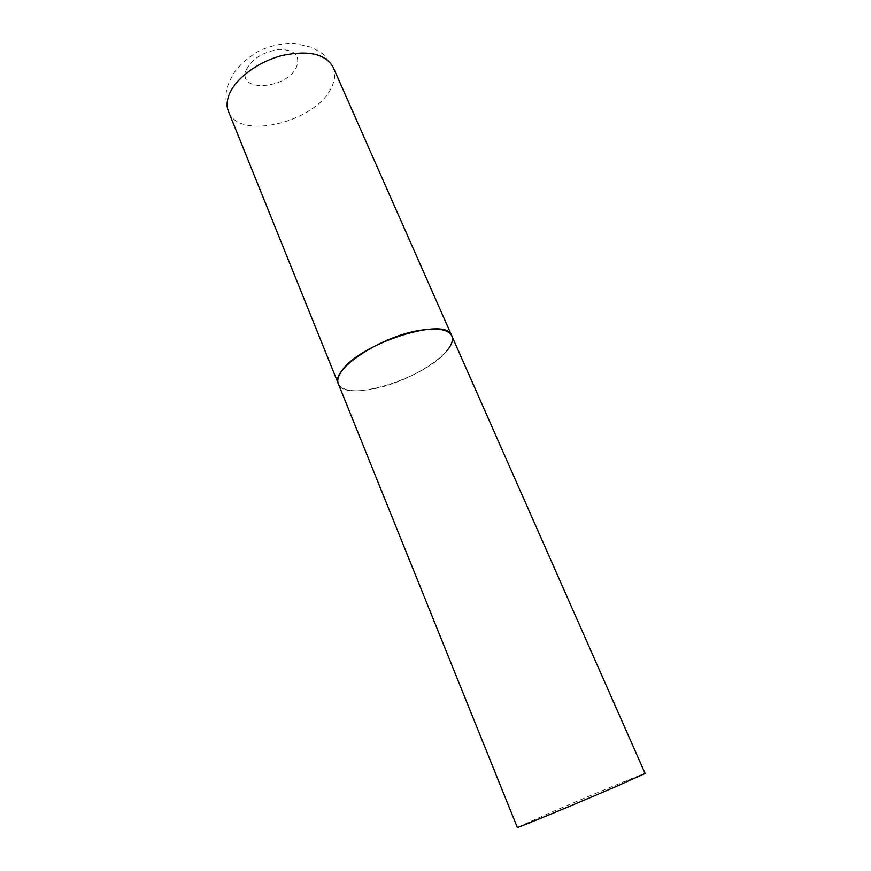<?xml version="1.0" encoding="UTF-8"?>
<svg xmlns="http://www.w3.org/2000/svg" width="871" height="871" viewBox="0 0 871 871"><rect width="100%" height="100%" fill="white"/><g stroke="black" fill="none" stroke-linecap="round" stroke-linejoin="round"><path stroke-width="0.65" stroke-dasharray="4.36 3.27" d="M446.975 350.686C425.984 378.21 344.546 403.654 338.318 383.763C342.357 390.948 354.236 392.625 373.964 388.782C412.081 381.563 459.344 350.262 451.788 335.825M517.309 827.45L549.198 813.155C588.197 796.312 645.836 772.425 645.095 773.47M333.158 67.252C335.694 73.284 335.139 79.98 331.513 87.34C316.184 122.169 238.719 141.2 228.474 111.466C224.555 102.887 226.329 89.942 226.754 89.8C227.102 86.719 229.204 81.634 233.036 74.547C236.781 67.982 244.032 60.948 254.778 53.458C265.339 46.773 282.64 42.625 295.062 43.55L312.047 47.426L323.293 54.165L333.158 67.252M246.384 69.615C252.666 58.226 263.837 51.487 279.885 49.397C294.638 49.876 300.245 55.592 296.717 66.555C287.615 89.408 236.052 93.164 246.384 69.615"/><path stroke-width="1.31" d="M451.788 335.825L645.095 773.47L616.124 786.513C575.709 804.009 514.783 829.214 517.309 827.45L228.474 111.466C226.482 106.469 226.71 100.84 229.149 94.58C235.42 78.586 258.099 61.656 282.226 55.494C308.563 49.985 325.547 53.904 333.158 67.252L451.788 335.825C448.336 329.216 437.329 327.452 418.755 330.534C379.266 337.033 330.153 370.338 338.318 383.763C337.012 380.442 338.057 376.326 341.465 371.405C358.754 343.414 447.291 315.422 451.788 335.825C453.41 339.842 451.809 344.796 446.975 350.686"/></g></svg>
